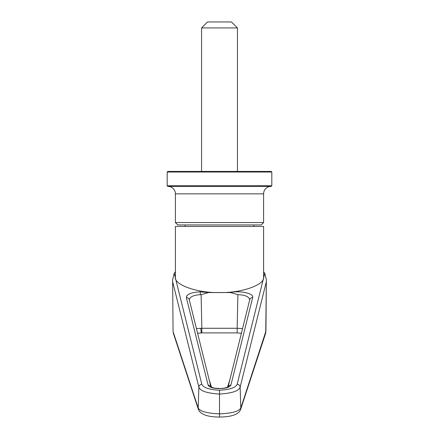 <?xml version="1.0" encoding="UTF-8"?>
<svg xmlns="http://www.w3.org/2000/svg" width="439" height="439" viewBox="0 0 439 439"><rect width="100%" height="100%" fill="white"/><g stroke="black" fill="none" stroke-linecap="round" stroke-linejoin="round"><path stroke-width="0.66" d="M175.402 222.551L263.598 222.551L261.205 224.944L177.795 224.944L175.402 222.551L175.402 193.851A7.474 7.474 0 0 0 168.077 186.377M271.818 185.779L167.182 185.779L167.78 186.377L271.22 186.377L271.818 185.779L271.818 172.028L167.182 172.028L167.78 171.429L271.22 171.429L271.818 172.028M263.598 222.551L263.598 193.851A7.474 7.474 0 0 1 270.923 186.377M201.561 27.931L207.543 21.95L231.457 21.95L237.439 27.931L201.561 27.931L201.561 171.429M237.439 27.931L237.439 171.429M167.182 185.779L167.182 172.028M185.121 224.944L185.121 226.442M253.879 224.944L253.879 226.442M242.58 328.537L237.159 328.284L237.883 294.657L230.409 292.544L219.774 292.544C241.516 293.186 265.54 284.626 263.598 276.932L263.598 226.442L175.402 226.442L175.402 276.932C173.46 284.626 197.484 293.186 219.226 292.544L208.591 292.544L201.117 294.657L201.841 328.284L196.42 328.537M219.774 292.544L219.226 292.544M219.5 416.885L219.5 413.856C207.29 413.357 200.195 411.431 198.203 408.072A4.785 4.604 161.8 0 0 198.428 409.565L173.476 333.618L173.065 331.138L172.631 279.791L174.217 273.19L175.402 271.801M263.598 271.801L264.783 273.19L266.369 279.791L265.935 331.138L240.797 408.072C238.805 411.431 231.71 413.357 219.5 413.856L219.5 394.057C207.032 393.278 200.151 390.973 198.856 387.138L198.203 408.072L173.257 332.125A4.785 4.604 161.8 0 0 173.476 333.618M172.631 279.791L173.065 331.138M266.369 279.791L265.743 332.125A4.785 4.604 18.2 0 1 265.524 333.618L240.572 409.565C238.734 414.4 231.71 416.896 219.5 417.05C207.691 417.001 200.667 414.509 198.428 409.565M264.783 273.19L237.164 384.317A2.991 2.81 14 0 1 240.144 387.138L240.797 408.072A4.785 4.604 18.2 0 1 240.572 409.565M266.166 282.442L240.144 387.138C238.849 390.973 231.968 393.278 219.5 394.057L219.5 390.244C209.315 389.695 203.427 387.719 201.836 384.317A2.991 2.81 166 0 0 198.856 387.138L172.834 282.442M237.883 294.657C245.138 294.931 249.089 296.676 249.731 299.886L249.758 299.656A2.991 2.81 14 0 1 252.661 297.56C254.236 293.493 240.199 290.333 230.409 292.544M228.137 386.808A2.991 2.81 14 0 1 230.892 385.135L252.661 297.56M210.863 386.808A2.991 2.81 166 0 0 208.108 385.135C209.194 387.286 212.992 388.46 219.5 388.641C226.008 388.46 229.806 387.286 230.892 385.135M210.912 386.841L189.242 299.656A2.991 2.81 166 0 0 186.339 297.56L208.108 385.135M189.242 299.656L189.269 299.892C189.818 296.824 193.522 295.085 200.393 294.662L201.117 294.657M263.598 193.851L175.402 193.851M201.836 384.317L174.217 273.19M237.164 384.317C235.573 387.719 229.685 389.695 219.5 390.244L219.5 390.688M208.591 292.544L200.211 291.853C191.08 292.374 186.454 294.278 186.339 297.56M201.841 328.284L237.159 328.284L237.159 332.905L201.841 332.905L201.841 328.284M228.225 386.737C228.06 387.05 224.466 388.312 223.242 388.241L219.5 388.641M200.393 294.662L200.211 291.853M241.401 333.278L237.159 332.905M201.841 332.905L197.599 333.278M209.205 379.987L211.521 387.176M227.479 387.176L229.795 379.987M201.271 332.91A4.785 0.384 88.8 0 1 200.886 328.295M265.935 331.138L265.524 333.618M249.758 299.656L228.088 386.841M219.5 388.471L215.758 388.241C214.534 388.312 210.939 387.05 210.775 386.737"/></g></svg>
